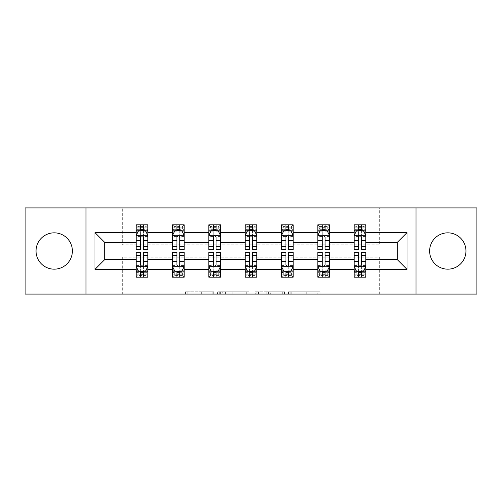 <?xml version="1.0" encoding="UTF-8"?>
<svg xmlns="http://www.w3.org/2000/svg" width="502" height="502" viewBox="0 0 502 502"><rect width="100%" height="100%" fill="white"/><g stroke="black" fill="none" stroke-linecap="round" stroke-linejoin="round"><path stroke-width="0.38" stroke-dasharray="2.51 1.88" d="M213.739 294.084L187.848 294.084L213.739 294.084L213.739 291.756L201.678 291.756L201.678 294.084L201.678 291.756L213.739 291.756L213.739 294.084L213.739 291.756L201.678 291.756L201.678 294.084L201.678 291.756L213.739 291.756L187.848 291.756L213.739 291.756M447.79 232.834A18.166 18.166 0 0 0 429.624 251A18.166 18.166 0 0 0 447.79 269.166A18.166 18.166 0 0 0 465.956 251A18.166 18.166 0 0 0 447.79 232.834M54.21 232.834A18.166 18.166 0 0 0 36.044 251A18.166 18.166 0 0 0 54.21 269.166A18.166 18.166 0 0 0 72.376 251A18.166 18.166 0 0 0 54.21 232.834M317.804 294.084L290.834 294.084L317.804 294.084L317.804 291.756L306.264 291.756L320.094 291.756L320.094 294.084L320.094 291.756L290.834 291.756L320.094 291.756L320.094 294.084L320.094 291.756L317.804 291.756L317.804 294.084M303.974 294.084L291.75 294.084L303.974 294.084L303.974 291.756L306.264 291.756L303.974 291.756L303.974 294.084L303.974 291.756L291.75 291.756L291.75 294.084L291.75 291.756L303.974 291.756L303.974 294.084M288.55 294.084L290.834 294.084L288.55 294.084L288.55 291.756L290.834 291.756L288.55 291.756L288.55 294.084M185.564 294.084L187.848 294.084L185.564 294.084L185.564 291.756L187.848 291.756L185.564 291.756L185.564 294.084M25.1 294.084L122.331 294.084L122.331 257.175L379.669 257.175L379.669 294.084L122.331 294.084L122.331 257.175L379.669 257.175L379.669 294.084L476.9 294.084L476.9 207.916L379.669 207.916L379.669 244.825L122.331 244.825L122.331 207.916L379.669 207.916L379.669 244.825L122.331 244.825L122.331 207.916L25.1 207.916L25.1 294.084M248.998 294.084L246.714 294.084L248.998 294.084L248.998 291.756L248.998 294.084M219.738 294.084L246.714 294.084L217.454 294.084L219.738 294.084L219.738 291.756L248.998 291.756L217.454 291.756L217.454 294.084L217.454 291.756L219.738 291.756L219.738 294.084M255.286 294.084L284.546 294.084L253.002 294.084L255.286 294.084L255.286 291.756L284.546 291.756L284.546 294.084L284.546 291.756L270.716 291.756L270.716 294.084M361.39 271.375L365.814 271.375L365.814 259.616L397.251 259.616L397.251 242.384L365.814 242.384L365.814 224.802L354.167 224.802L354.167 230.625L354.167 224.802L365.814 224.802L365.814 230.625L354.167 230.625L365.814 230.625L364.069 228.874L355.918 228.874L355.918 226.546L364.069 226.546L364.069 228.874M317.841 231.02L317.841 246.576L317.841 224.802L317.841 230.625L329.481 230.625L329.481 224.802L317.841 224.802L329.481 224.802L329.481 230.625L322.265 230.625M245.177 231.02L245.177 246.576L245.177 224.802L245.177 230.625L256.823 230.625L256.823 224.802L245.177 224.802L256.823 224.802L256.823 230.625L249.601 230.625M172.519 231.02L172.519 246.576L172.519 224.802L172.519 230.625L184.159 230.625L184.159 224.802L172.519 224.802L184.159 224.802L184.159 230.625L176.942 230.625M136.186 231.02L136.186 246.576L136.186 224.802L136.186 230.625L147.833 230.625L147.833 224.802L136.186 224.802L147.833 224.802L147.833 230.625L140.61 230.625M208.845 231.02L208.845 246.576L208.845 224.802L208.845 230.625L220.491 230.625L220.491 224.802L208.845 224.802L220.491 224.802L220.491 230.625L213.275 230.625M281.509 231.02L281.509 246.576L281.509 224.802L281.509 230.625L293.155 230.625L293.155 224.802L281.509 224.802L293.155 224.802L293.155 230.625L285.933 230.625M354.167 231.02L354.167 246.576L354.167 235.394L354.167 242.384L329.481 242.384L329.481 230.625L327.737 228.874L319.586 228.874L319.586 226.546L327.737 226.546L327.737 228.874M325.058 271.375L329.481 271.375L329.481 259.616L354.167 259.616L354.167 271.375L358.591 271.375M317.841 242.384L293.155 242.384L293.155 230.625L291.405 228.874L283.253 228.874L283.253 226.546L291.405 226.546L291.405 228.874M288.725 271.375L293.155 271.375L293.155 259.616L317.841 259.616L317.841 271.375L322.265 271.375M281.509 242.384L256.823 242.384L256.823 230.625L255.072 228.874L246.928 228.874L246.928 226.546L255.072 226.546L255.072 228.874M252.399 271.375L256.823 271.375L256.823 259.616L281.509 259.616L281.509 271.375L285.933 271.375M245.177 242.384L220.491 242.384L220.491 230.625L218.746 228.874L210.595 228.874L210.595 226.546L218.746 226.546L218.746 228.874M216.067 271.375L220.491 271.375L220.491 259.616L245.177 259.616L245.177 271.375L249.601 271.375M208.845 242.384L184.159 242.384L184.159 230.625L182.414 228.874L174.263 228.874L174.263 226.546L182.414 226.546L182.414 228.874M179.735 271.375L184.159 271.375L184.159 259.616L208.845 259.616L208.845 271.375L213.275 271.375M172.519 242.384L147.833 242.384L147.833 230.625L146.082 228.874L137.931 228.874L137.931 226.546L146.082 226.546L146.082 228.874M143.409 271.375L147.833 271.375L147.833 259.616L172.519 259.616L172.519 271.375L176.942 271.375M136.186 242.384L104.749 242.384L104.749 259.616L136.186 259.616L136.186 271.375L140.61 271.375M354.167 242.384L354.167 230.625L358.591 230.625M361.39 230.625L365.814 230.625L365.814 229.307L361.39 229.307M325.058 230.625L329.481 230.625L329.481 229.307L325.058 229.307M288.725 230.625L293.155 230.625L293.155 229.307L288.725 229.307M252.399 230.625L256.823 230.625L256.823 229.307L252.399 229.307M216.067 230.625L220.491 230.625L220.491 229.307L216.067 229.307M179.735 230.625L184.159 230.625L184.159 229.307L179.735 229.307M143.409 230.625L147.833 230.625L147.833 229.307L143.409 229.307M354.167 252.399L354.167 274.174L354.167 271.375L365.814 271.375L354.167 271.375L354.167 277.198L365.814 277.198L365.814 271.375L365.814 277.198L354.167 277.198L354.167 271.375L365.814 271.375L365.814 274.174L365.814 252.399M317.841 252.399L317.841 274.174L317.841 271.375L329.481 271.375L317.841 271.375L317.841 277.198L329.481 277.198L329.481 271.375L329.481 277.198L317.841 277.198L317.841 271.375L329.481 271.375L329.481 274.174L329.481 252.399M281.509 252.399L281.509 274.174L281.509 271.375L293.155 271.375L281.509 271.375L281.509 277.198L293.155 277.198L293.155 271.375L293.155 277.198L281.509 277.198L281.509 271.375L293.155 271.375L293.155 274.174L293.155 252.399M245.177 252.399L245.177 274.174L245.177 271.375L256.823 271.375L245.177 271.375L245.177 277.198L256.823 277.198L256.823 271.375L256.823 277.198L245.177 277.198L245.177 271.375L256.823 271.375L256.823 274.174L256.823 252.399M208.845 252.399L208.845 274.174L208.845 271.375L220.491 271.375L208.845 271.375L208.845 277.198L220.491 277.198L220.491 271.375L220.491 277.198L208.845 277.198L208.845 271.375L220.491 271.375L220.491 274.174L220.491 252.399M172.519 252.399L172.519 274.174L172.519 271.375L184.159 271.375L172.519 271.375L172.519 277.198L184.159 277.198L184.159 271.375L184.159 277.198L172.519 277.198L172.519 271.375L184.159 271.375L184.159 274.174L184.159 252.399M136.186 252.399L136.186 274.174L136.186 271.375L147.833 271.375L136.186 271.375L136.186 277.198L147.833 277.198L147.833 271.375L147.833 277.198L136.186 277.198L136.186 271.375L147.833 271.375L147.833 274.174L147.833 252.399M85.999 294.084L85.999 207.916M416.001 207.916L416.001 294.084M222.254 294.084L225.567 294.084L222.254 294.084L222.254 291.756L220.654 291.756L220.654 294.084L220.654 291.756L225.567 291.756L222.254 291.756L222.254 294.084M225.567 294.084L232.884 294.084L225.567 294.084L225.567 291.756L232.884 291.756L232.884 294.084L232.884 291.756L225.567 291.756L225.567 294.084M255.286 291.756L268.432 291.756L268.432 294.084L268.432 291.756L266.142 291.756L268.432 291.756L268.432 294.084L268.432 291.756L270.716 291.756M256.202 291.756L256.202 294.084L256.202 291.756M253.002 291.756L253.002 294.084L253.002 291.756M147.833 230.625L136.186 230.625L136.186 227.826L140.61 227.826L140.61 224.802L143.409 224.802L143.409 227.826L147.833 227.826L147.833 229.307M136.186 249.601L136.186 227.826L147.833 227.826L147.833 231.83L143.409 231.83L143.409 227.826M136.186 235.394L138.514 230.738L145.505 230.738L147.833 235.394L147.833 246.576L147.833 231.02M147.833 235.394L147.833 242.384M147.833 249.601L147.833 231.83M140.61 249.601L140.61 236.567L136.186 236.567M136.186 235.758L140.61 235.758L140.61 246.576L140.61 237.145C141.539 235.382 142.474 235.382 143.409 237.145L143.409 246.576L143.409 235.758L147.833 235.758M140.61 227.826L140.61 236.567M140.61 235.758L140.61 230.738M143.409 230.738L143.409 235.758M147.833 236.567L143.409 236.567L143.409 231.83M143.409 236.567L143.409 249.601M137.931 226.546L136.186 224.802M136.186 230.625L137.931 228.874M146.082 226.546L147.833 224.802M143.409 274.174L143.409 277.198L140.61 277.198L140.61 274.174L136.186 274.174L147.833 274.174L143.409 274.174L143.409 265.433L147.833 265.433M147.833 270.98L147.833 259.616M147.833 266.606L145.505 271.262L138.514 271.262L136.186 266.606L136.186 255.424L136.186 270.98M136.186 266.606L136.186 259.616M143.409 252.399L143.409 265.433M147.833 266.242L143.409 266.242L143.409 255.424L143.409 264.855C142.48 266.618 141.545 266.618 140.61 264.855L140.61 255.424L140.61 266.242L136.186 266.242M136.186 265.433L140.61 265.433L140.61 274.174M143.409 266.242L143.409 271.262M140.61 271.262L140.61 266.242M140.61 265.433L140.61 252.399M146.082 275.454L137.931 275.454L137.931 273.126L146.082 273.126L146.082 275.454L147.833 277.198M147.833 271.375L146.082 273.126M136.186 271.375L137.931 273.126M137.931 275.454L136.186 277.198M184.159 230.625L172.519 230.625L172.519 227.826L176.942 227.826L176.942 224.802L179.735 224.802L179.735 227.826L184.159 227.826L184.159 229.307M172.519 249.601L172.519 227.826L184.159 227.826L184.159 231.83L179.735 231.83L179.735 227.826M172.519 235.394L174.847 230.738L181.831 230.738L184.159 235.394L184.159 246.576L184.159 231.02M184.159 235.394L184.159 242.384M184.159 249.601L184.159 231.83M176.942 249.601L176.942 236.567L172.519 236.567M172.519 235.758L176.942 235.758L176.942 246.576L176.942 237.145C177.871 235.382 178.8 235.382 179.735 237.145L179.735 246.576L179.735 235.758L184.159 235.758M176.942 227.826L176.942 236.567M176.942 235.758L176.942 230.738M179.735 230.738L179.735 235.758M184.159 236.567L179.735 236.567L179.735 231.83M179.735 236.567L179.735 249.601M174.263 226.546L172.519 224.802M172.519 230.625L174.263 228.874M182.414 226.546L184.159 224.802M220.491 230.625L208.845 230.625L208.845 227.826L213.275 227.826L213.275 224.802L216.067 224.802L216.067 227.826L220.491 227.826L220.491 229.307M208.845 249.601L208.845 227.826L220.491 227.826L220.491 231.83L216.067 231.83L216.067 227.826M208.845 235.394L211.179 230.738L218.163 230.738L220.491 235.394L220.491 246.576L220.491 231.02M220.491 235.394L220.491 242.384M220.491 249.601L220.491 231.83M213.275 249.601L213.275 236.567L208.845 236.567M208.845 235.758L213.275 235.758L213.275 246.576L213.275 237.145C214.203 235.382 215.132 235.382 216.067 237.145L216.067 246.576L216.067 235.758L220.491 235.758M213.275 227.826L213.275 236.567M213.275 235.758L213.275 230.738M216.067 230.738L216.067 235.758M220.491 236.567L216.067 236.567L216.067 231.83M216.067 236.567L216.067 249.601M210.595 226.546L208.845 224.802M208.845 230.625L210.595 228.874M218.746 226.546L220.491 224.802M179.735 274.174L179.735 277.198L176.942 277.198L176.942 274.174L172.519 274.174L184.159 274.174L179.735 274.174L179.735 265.433L184.159 265.433M184.159 270.98L184.159 259.616M184.159 266.606L181.831 271.262L174.847 271.262L172.519 266.606L172.519 255.424L172.519 270.98M172.519 266.606L172.519 259.616M179.735 252.399L179.735 265.433M184.159 266.242L179.735 266.242L179.735 255.424L179.735 264.855C178.806 266.618 177.877 266.618 176.942 264.855L176.942 255.424L176.942 266.242L172.519 266.242M172.519 265.433L176.942 265.433L176.942 274.174M179.735 266.242L179.735 271.262M176.942 271.262L176.942 266.242M176.942 265.433L176.942 252.399M182.414 275.454L174.263 275.454L174.263 273.126L182.414 273.126L182.414 275.454L184.159 277.198M184.159 271.375L182.414 273.126M172.519 271.375L174.263 273.126M174.263 275.454L172.519 277.198M216.067 274.174L216.067 277.198L213.275 277.198L213.275 274.174L208.845 274.174L220.491 274.174L216.067 274.174L216.067 265.433L220.491 265.433M220.491 270.98L220.491 259.616M220.491 266.606L218.163 271.262L211.179 271.262L208.845 266.606L208.845 255.424L208.845 270.98M208.845 266.606L208.845 259.616M216.067 252.399L216.067 265.433M220.491 266.242L216.067 266.242L216.067 255.424L216.067 264.855C215.138 266.618 214.203 266.618 213.275 264.855L213.275 255.424L213.275 266.242L208.845 266.242M208.845 265.433L213.275 265.433L213.275 274.174M216.067 266.242L216.067 271.262M213.275 271.262L213.275 266.242M213.275 265.433L213.275 252.399M218.746 275.454L210.595 275.454L210.595 273.126L218.746 273.126L218.746 275.454L220.491 277.198M220.491 271.375L218.746 273.126M208.845 271.375L210.595 273.126M210.595 275.454L208.845 277.198M256.823 230.625L245.177 230.625L245.177 227.826L249.601 227.826L249.601 224.802L252.399 224.802L252.399 227.826L256.823 227.826L256.823 229.307M245.177 249.601L245.177 227.826L256.823 227.826L256.823 231.83L252.399 231.83L252.399 227.826M245.177 235.394L247.505 230.738L254.495 230.738L256.823 235.394L256.823 246.576L256.823 231.02M256.823 235.394L256.823 242.384M256.823 249.601L256.823 231.83M249.601 249.601L249.601 236.567L245.177 236.567M245.177 235.758L249.601 235.758L249.601 246.576L249.601 237.145C250.529 235.382 251.464 235.382 252.399 237.145L252.399 246.576L252.399 235.758L256.823 235.758M249.601 227.826L249.601 236.567M249.601 235.758L249.601 230.738M252.399 230.738L252.399 235.758M256.823 236.567L252.399 236.567L252.399 231.83M252.399 236.567L252.399 249.601M246.928 226.546L245.177 224.802M245.177 230.625L246.928 228.874M255.072 226.546L256.823 224.802M252.399 274.174L252.399 277.198L249.601 277.198L249.601 274.174L245.177 274.174L256.823 274.174L252.399 274.174L252.399 265.433L256.823 265.433M256.823 270.98L256.823 259.616M256.823 266.606L254.495 271.262L247.505 271.262L245.177 266.606L245.177 255.424L245.177 270.98M245.177 266.606L245.177 259.616M252.399 252.399L252.399 265.433M256.823 266.242L252.399 266.242L252.399 255.424L252.399 264.855C251.471 266.618 250.536 266.618 249.601 264.855L249.601 255.424L249.601 266.242L245.177 266.242M245.177 265.433L249.601 265.433L249.601 274.174M252.399 266.242L252.399 271.262M249.601 271.262L249.601 266.242M249.601 265.433L249.601 252.399M255.072 275.454L246.928 275.454L246.928 273.126L255.072 273.126L255.072 275.454L256.823 277.198M256.823 271.375L255.072 273.126M245.177 271.375L246.928 273.126M246.928 275.454L245.177 277.198M293.155 230.625L281.509 230.625L281.509 227.826L285.933 227.826L285.933 224.802L288.725 224.802L288.725 227.826L293.155 227.826L293.155 229.307M281.509 249.601L281.509 227.826L293.155 227.826L293.155 231.83L288.725 231.83L288.725 227.826M281.509 235.394L283.837 230.738L290.821 230.738L293.155 235.394L293.155 246.576L293.155 231.02M293.155 235.394L293.155 242.384M293.155 249.601L293.155 231.83M285.933 249.601L285.933 236.567L281.509 236.567M281.509 235.758L285.933 235.758L285.933 246.576L285.933 237.145C286.862 235.382 287.797 235.382 288.725 237.145L288.725 246.576L288.725 235.758L293.155 235.758M285.933 227.826L285.933 236.567M285.933 235.758L285.933 230.738M288.725 230.738L288.725 235.758M293.155 236.567L288.725 236.567L288.725 231.83M288.725 236.567L288.725 249.601M283.253 226.546L281.509 224.802M281.509 230.625L283.253 228.874M291.405 226.546L293.155 224.802M288.725 274.174L288.725 277.198L285.933 277.198L285.933 274.174L281.509 274.174L293.155 274.174L288.725 274.174L288.725 265.433L293.155 265.433M293.155 270.98L293.155 259.616M293.155 266.606L290.821 271.262L283.837 271.262L281.509 266.606L281.509 255.424L281.509 270.98M281.509 266.606L281.509 259.616M288.725 252.399L288.725 265.433M293.155 266.242L288.725 266.242L288.725 255.424L288.725 264.855C287.797 266.618 286.868 266.618 285.933 264.855L285.933 255.424L285.933 266.242L281.509 266.242M281.509 265.433L285.933 265.433L285.933 274.174M288.725 266.242L288.725 271.262M285.933 271.262L285.933 266.242M285.933 265.433L285.933 252.399M291.405 275.454L283.253 275.454L283.253 273.126L291.405 273.126L291.405 275.454L293.155 277.198M293.155 271.375L291.405 273.126M281.509 271.375L283.253 273.126M283.253 275.454L281.509 277.198M329.481 230.625L317.841 230.625L317.841 227.826L322.265 227.826L322.265 224.802L325.058 224.802L325.058 227.826L329.481 227.826L329.481 229.307M317.841 249.601L317.841 227.826L329.481 227.826L329.481 231.83L325.058 231.83L325.058 227.826M317.841 235.394L320.169 230.738L327.153 230.738L329.481 235.394L329.481 246.576L329.481 231.02M329.481 235.394L329.481 242.384M329.481 249.601L329.481 231.83M322.265 249.601L322.265 236.567L317.841 236.567M317.841 235.758L322.265 235.758L322.265 246.576L322.265 237.145C323.194 235.382 324.123 235.382 325.058 237.145L325.058 246.576L325.058 235.758L329.481 235.758M322.265 227.826L322.265 236.567M322.265 235.758L322.265 230.738M325.058 230.738L325.058 235.758M329.481 236.567L325.058 236.567L325.058 231.83M325.058 236.567L325.058 249.601M319.586 226.546L317.841 224.802M317.841 230.625L319.586 228.874M327.737 226.546L329.481 224.802M325.058 274.174L325.058 277.198L322.265 277.198L322.265 274.174L317.841 274.174L329.481 274.174L325.058 274.174L325.058 265.433L329.481 265.433M329.481 270.98L329.481 259.616M329.481 266.606L327.153 271.262L320.169 271.262L317.841 266.606L317.841 255.424L317.841 270.98M317.841 266.606L317.841 259.616M325.058 252.399L325.058 265.433M329.481 266.242L325.058 266.242L325.058 255.424L325.058 264.855C324.129 266.618 323.2 266.618 322.265 264.855L322.265 255.424L322.265 266.242L317.841 266.242M317.841 265.433L322.265 265.433L322.265 274.174M325.058 266.242L325.058 271.262M322.265 271.262L322.265 266.242M322.265 265.433L322.265 252.399M327.737 275.454L319.586 275.454L319.586 273.126L327.737 273.126L327.737 275.454L329.481 277.198M329.481 271.375L327.737 273.126M317.841 271.375L319.586 273.126M319.586 275.454L317.841 277.198M365.814 230.625L354.167 230.625L354.167 227.826L358.591 227.826L358.591 224.802L361.39 224.802L361.39 227.826L365.814 227.826L365.814 229.307M354.167 249.601L354.167 227.826L365.814 227.826L365.814 231.83L361.39 231.83L361.39 227.826M354.167 235.394L356.495 230.738L363.486 230.738L365.814 235.394L365.814 246.576L365.814 231.02M365.814 235.394L365.814 242.384M365.814 249.601L365.814 231.83M358.591 249.601L358.591 236.567L354.167 236.567M354.167 235.758L358.591 235.758L358.591 246.576L358.591 237.145C359.52 235.382 360.455 235.382 361.39 237.145L361.39 246.576L361.39 235.758L365.814 235.758M358.591 227.826L358.591 236.567M358.591 235.758L358.591 230.738M361.39 230.738L361.39 235.758M365.814 236.567L361.39 236.567L361.39 231.83M361.39 236.567L361.39 249.601M355.918 226.546L354.167 224.802M354.167 230.625L355.918 228.874M364.069 226.546L365.814 224.802M361.39 274.174L361.39 277.198L358.591 277.198L358.591 274.174L354.167 274.174L365.814 274.174L361.39 274.174L361.39 265.433L365.814 265.433M365.814 270.98L365.814 259.616M365.814 266.606L363.486 271.262L356.495 271.262L354.167 266.606L354.167 255.424L354.167 270.98M354.167 266.606L354.167 259.616M361.39 252.399L361.39 265.433M365.814 266.242L361.39 266.242L361.39 255.424L361.39 264.855C360.461 266.618 359.526 266.618 358.591 264.855L358.591 255.424L358.591 266.242L354.167 266.242M354.167 265.433L358.591 265.433L358.591 274.174M361.39 266.242L361.39 271.262M358.591 271.262L358.591 266.242M358.591 265.433L358.591 252.399M364.069 275.454L355.918 275.454L355.918 273.126L364.069 273.126L364.069 275.454L365.814 277.198M365.814 271.375L364.069 273.126M354.167 271.375L355.918 273.126M355.918 275.454L354.167 277.198M212.139 291.756L212.139 294.084L212.139 291.756M208.995 291.756L208.995 294.084L208.995 291.756M187.848 291.756L187.848 294.084L187.848 291.756M246.714 291.756L246.714 294.084L246.714 291.756M282.262 291.756L282.262 294.084L282.262 291.756M266.142 291.756L266.142 294.084L266.142 291.756M258.486 291.756L258.486 294.084L258.486 291.756M306.264 291.756L306.264 294.084L306.264 291.756M290.834 291.756L290.834 294.084L290.834 291.756M136.243 235.281L147.77 235.281M136.186 244.154L140.61 244.154M140.61 231.83L136.186 231.83M138.376 231.02L140.61 231.02M143.409 231.02L145.643 231.02M143.409 244.154L147.833 244.154M136.186 237.91L140.61 237.91M143.409 237.91L147.833 237.91M140.61 229.307L136.186 229.307M147.77 266.719L136.243 266.719M147.833 257.846L143.409 257.846M143.409 270.17L147.833 270.17M136.186 270.17L140.61 270.17M145.643 270.98L143.409 270.98M140.61 270.98L138.376 270.98M140.61 257.846L136.186 257.846M147.833 264.09L143.409 264.09M140.61 264.09L136.186 264.09M136.186 272.693L140.61 272.693M143.409 272.693L147.833 272.693M172.575 235.281L184.102 235.281M172.519 244.154L176.942 244.154M176.942 231.83L172.519 231.83M174.709 231.02L176.942 231.02M179.735 231.02L181.975 231.02M179.735 244.154L184.159 244.154M172.519 237.91L176.942 237.91M179.735 237.91L184.159 237.91M176.942 229.307L172.519 229.307M208.907 235.281L220.434 235.281M208.845 244.154L213.275 244.154M213.275 231.83L208.845 231.83M211.035 231.02L213.275 231.02M216.067 231.02L218.301 231.02M216.067 244.154L220.491 244.154M208.845 237.91L213.275 237.91M216.067 237.91L220.491 237.91M213.275 229.307L208.845 229.307M184.102 266.719L172.575 266.719M184.159 257.846L179.735 257.846M179.735 270.17L184.159 270.17M172.519 270.17L176.942 270.17M181.975 270.98L179.735 270.98M176.942 270.98L174.709 270.98M176.942 257.846L172.519 257.846M184.159 264.09L179.735 264.09M176.942 264.09L172.519 264.09M172.519 272.693L176.942 272.693M179.735 272.693L184.159 272.693M220.434 266.719L208.907 266.719M220.491 257.846L216.067 257.846M216.067 270.17L220.491 270.17M208.845 270.17L213.275 270.17M218.301 270.98L216.067 270.98M213.275 270.98L211.035 270.98M213.275 257.846L208.845 257.846M220.491 264.09L216.067 264.09M213.275 264.09L208.845 264.09M208.845 272.693L213.275 272.693M216.067 272.693L220.491 272.693M245.233 235.281L256.767 235.281M245.177 244.154L249.601 244.154M249.601 231.83L245.177 231.83M247.367 231.02L249.601 231.02M252.399 231.02L254.633 231.02M252.399 244.154L256.823 244.154M245.177 237.91L249.601 237.91M252.399 237.91L256.823 237.91M249.601 229.307L245.177 229.307M256.767 266.719L245.233 266.719M256.823 257.846L252.399 257.846M252.399 270.17L256.823 270.17M245.177 270.17L249.601 270.17M254.633 270.98L252.399 270.98M249.601 270.98L247.367 270.98M249.601 257.846L245.177 257.846M256.823 264.09L252.399 264.09M249.601 264.09L245.177 264.09M245.177 272.693L249.601 272.693M252.399 272.693L256.823 272.693M281.566 235.281L293.093 235.281M281.509 244.154L285.933 244.154M285.933 231.83L281.509 231.83M283.699 231.02L285.933 231.02M288.725 231.02L290.965 231.02M288.725 244.154L293.155 244.154M281.509 237.91L285.933 237.91M288.725 237.91L293.155 237.91M285.933 229.307L281.509 229.307M293.093 266.719L281.566 266.719M293.155 257.846L288.725 257.846M288.725 270.17L293.155 270.17M281.509 270.17L285.933 270.17M290.965 270.98L288.725 270.98M285.933 270.98L283.699 270.98M285.933 257.846L281.509 257.846M293.155 264.09L288.725 264.09M285.933 264.09L281.509 264.09M281.509 272.693L285.933 272.693M288.725 272.693L293.155 272.693M317.898 235.281L329.425 235.281M317.841 244.154L322.265 244.154M322.265 231.83L317.841 231.83M320.025 231.02L322.265 231.02M325.058 231.02L327.291 231.02M325.058 244.154L329.481 244.154M317.841 237.91L322.265 237.91M325.058 237.91L329.481 237.91M322.265 229.307L317.841 229.307M329.425 266.719L317.898 266.719M329.481 257.846L325.058 257.846M325.058 270.17L329.481 270.17M317.841 270.17L322.265 270.17M327.291 270.98L325.058 270.98M322.265 270.98L320.025 270.98M322.265 257.846L317.841 257.846M329.481 264.09L325.058 264.09M322.265 264.09L317.841 264.09M317.841 272.693L322.265 272.693M325.058 272.693L329.481 272.693M354.23 235.281L365.757 235.281M354.167 244.154L358.591 244.154M358.591 231.83L354.167 231.83M356.357 231.02L358.591 231.02M361.39 231.02L363.624 231.02M361.39 244.154L365.814 244.154M354.167 237.91L358.591 237.91M361.39 237.91L365.814 237.91M358.591 229.307L354.167 229.307M365.757 266.719L354.23 266.719M365.814 257.846L361.39 257.846M361.39 270.17L365.814 270.17M354.167 270.17L358.591 270.17M363.624 270.98L361.39 270.98M358.591 270.98L356.357 270.98M358.591 257.846L354.167 257.846M365.814 264.09L361.39 264.09M358.591 264.09L354.167 264.09M354.167 272.693L358.591 272.693M361.39 272.693L365.814 272.693M136.186 246.576L140.61 246.576M143.409 246.576L147.833 246.576M147.833 255.424L143.409 255.424M140.61 255.424L136.186 255.424M172.519 246.576L176.942 246.576M179.735 246.576L184.159 246.576M208.845 246.576L213.275 246.576M216.067 246.576L220.491 246.576M184.159 255.424L179.735 255.424M176.942 255.424L172.519 255.424M220.491 255.424L216.067 255.424M213.275 255.424L208.845 255.424M245.177 246.576L249.601 246.576M252.399 246.576L256.823 246.576M256.823 255.424L252.399 255.424M249.601 255.424L245.177 255.424M281.509 246.576L285.933 246.576M288.725 246.576L293.155 246.576M293.155 255.424L288.725 255.424M285.933 255.424L281.509 255.424M317.841 246.576L322.265 246.576M325.058 246.576L329.481 246.576M329.481 255.424L325.058 255.424M322.265 255.424L317.841 255.424M354.167 246.576L358.591 246.576M361.39 246.576L365.814 246.576M365.814 255.424L361.39 255.424M358.591 255.424L354.167 255.424"/><path stroke-width="0.75" d="M447.79 232.834A18.166 18.166 0 0 0 429.624 251A18.166 18.166 0 0 0 447.79 269.166A18.166 18.166 0 0 0 465.956 251A18.166 18.166 0 0 0 447.79 232.834M54.21 232.834A18.166 18.166 0 0 0 36.044 251A18.166 18.166 0 0 0 54.21 269.166A18.166 18.166 0 0 0 72.376 251A18.166 18.166 0 0 0 54.21 232.834M416.001 294.084L476.9 294.084L476.9 207.916L416.001 207.916L416.001 294.084L85.999 294.084L85.999 207.916L25.1 207.916L25.1 294.084L85.999 294.084M365.814 269.398L365.814 259.616L397.251 259.616L407.034 269.398L365.814 269.398L365.814 277.198L361.39 277.198L361.39 271.262M416.001 207.916L85.999 207.916M354.167 269.398L329.481 269.398L329.481 259.616L354.167 259.616L354.167 277.198L365.814 277.198L365.814 270.98L363.624 270.98M329.481 269.398L329.481 277.198L325.058 277.198L325.058 271.262M317.841 269.398L293.155 269.398L293.155 259.616L317.841 259.616L317.841 277.198L329.481 277.198L329.481 270.98L327.291 270.98M293.155 269.398L293.155 277.198L288.725 277.198L288.725 271.262M281.509 269.398L256.823 269.398L256.823 259.616L281.509 259.616L281.509 277.198L293.155 277.198L293.155 270.98L290.965 270.98M256.823 269.398L256.823 277.198L252.399 277.198L252.399 271.262M245.177 269.398L220.491 269.398L220.491 259.616L245.177 259.616L245.177 277.198L256.823 277.198L256.823 270.98L254.633 270.98M220.491 269.398L220.491 277.198L216.067 277.198L216.067 271.262M208.845 269.398L184.159 269.398L184.159 259.616L208.845 259.616L208.845 277.198L220.491 277.198L220.491 270.98L218.301 270.98M184.159 269.398L184.159 277.198L179.735 277.198L179.735 271.262M172.519 269.398L147.833 269.398L147.833 259.616L172.519 259.616L172.519 277.198L184.159 277.198L184.159 270.98L181.975 270.98M147.833 269.398L147.833 277.198L143.409 277.198L143.409 271.262M136.186 269.398L94.966 269.398L94.966 232.602L136.186 232.602L136.186 242.384L104.749 242.384L104.749 259.616L136.186 259.616L136.186 277.198L147.833 277.198L147.833 270.98L145.643 270.98M138.376 231.02L136.186 231.02L136.186 224.802L136.186 232.602M140.61 230.738L140.61 224.802L136.186 224.802L147.833 224.802L147.833 232.602L172.519 232.602L172.519 224.802L184.159 224.802L184.159 232.602L208.845 232.602L208.845 224.802L220.491 224.802L220.491 232.602L245.177 232.602L245.177 224.802L256.823 224.802L256.823 232.602L281.509 232.602L281.509 224.802L293.155 224.802L293.155 232.602L317.841 232.602L317.841 224.802L329.481 224.802L329.481 232.602L354.167 232.602L354.167 224.802L365.814 224.802L365.814 232.602L407.034 232.602L407.034 269.398M354.167 232.602L354.167 242.384L329.481 242.384L329.481 232.602M317.841 232.602L317.841 242.384L293.155 242.384L293.155 232.602M281.509 232.602L281.509 242.384L256.823 242.384L256.823 232.602M245.177 232.602L245.177 242.384L220.491 242.384L220.491 232.602M208.845 232.602L208.845 242.384L184.159 242.384L184.159 232.602M172.519 232.602L172.519 242.384L147.833 242.384L147.833 232.602M94.966 232.602L104.749 242.384M397.251 259.616L397.251 242.384L365.814 242.384L365.814 232.602M358.591 230.625L361.39 230.625M322.265 230.625L325.058 230.625M285.933 230.625L288.725 230.625M249.601 230.625L252.399 230.625M213.275 230.625L216.067 230.625M176.942 230.625L179.735 230.625M140.61 230.625L143.409 230.625M140.61 271.375L143.409 271.375M176.942 271.375L179.735 271.375M213.275 271.375L216.067 271.375M249.601 271.375L252.399 271.375M285.933 271.375L288.725 271.375M322.265 271.375L325.058 271.375M358.591 271.375L361.39 271.375M104.749 259.616L94.966 269.398M407.034 232.602L397.251 242.384M143.409 227.826L140.61 227.826M136.186 246.683L136.186 249.601L140.61 249.601L140.61 246.683L136.186 246.683L136.186 242.384M147.833 242.384L147.833 249.601L143.409 249.601L143.409 237.145C142.474 235.35 141.545 235.35 140.61 237.145L140.61 246.683M145.643 231.02L147.833 231.02L147.833 224.802L143.409 224.802L143.409 230.738M147.833 235.394L145.505 230.738L138.514 230.738L136.186 235.394M140.61 274.174L143.409 274.174M147.833 255.317L147.833 252.399L143.409 252.399L143.409 255.317L147.833 255.317L147.833 259.616M136.186 259.616L136.186 252.399L140.61 252.399L140.61 264.855C141.545 266.65 142.474 266.65 143.409 264.855L143.409 255.317M138.376 270.98L136.186 270.98L136.186 277.198L140.61 277.198L140.61 271.262M136.186 266.606L138.514 271.262L145.505 271.262L147.833 266.606M179.735 227.826L176.942 227.826M174.709 231.02L172.519 231.02L172.519 224.802L176.942 224.802L176.942 230.738M172.519 246.683L172.519 249.601L176.942 249.601L176.942 246.683L172.519 246.683L172.519 242.384M184.159 242.384L184.159 249.601L179.735 249.601L179.735 237.145C178.806 235.35 177.877 235.35 176.942 237.145L176.942 246.683M181.975 231.02L184.159 231.02L184.159 224.802L179.735 224.802L179.735 230.738M184.159 235.394L181.831 230.738L174.847 230.738L172.519 235.394M216.067 227.826L213.275 227.826M211.035 231.02L208.845 231.02L208.845 224.802L213.275 224.802L213.275 230.738M208.845 246.683L208.845 249.601L213.275 249.601L213.275 246.683L208.845 246.683L208.845 242.384M220.491 242.384L220.491 249.601L216.067 249.601L216.067 237.145C215.138 235.35 214.203 235.35 213.275 237.145L213.275 246.683M218.301 231.02L220.491 231.02L220.491 224.802L216.067 224.802L216.067 230.738M220.491 235.394L218.163 230.738L211.179 230.738L208.845 235.394M176.942 274.174L179.735 274.174M184.159 255.317L184.159 252.399L179.735 252.399L179.735 255.317L184.159 255.317L184.159 259.616M172.519 259.616L172.519 252.399L176.942 252.399L176.942 264.855C177.871 266.65 178.806 266.65 179.735 264.855L179.735 255.317M174.709 270.98L172.519 270.98L172.519 277.198L176.942 277.198L176.942 271.262M172.519 266.606L174.847 271.262L181.831 271.262L184.159 266.606M213.275 274.174L216.067 274.174M220.491 255.317L220.491 252.399L216.067 252.399L216.067 255.317L220.491 255.317L220.491 259.616M208.845 259.616L208.845 252.399L213.275 252.399L213.275 264.855C214.203 266.65 215.132 266.65 216.067 264.855L216.067 255.317M211.035 270.98L208.845 270.98L208.845 277.198L213.275 277.198L213.275 271.262M208.845 266.606L211.179 271.262L218.163 271.262L220.491 266.606M252.399 227.826L249.601 227.826M247.367 231.02L245.177 231.02L245.177 224.802L249.601 224.802L249.601 230.738M245.177 246.683L245.177 249.601L249.601 249.601L249.601 246.683L245.177 246.683L245.177 242.384M256.823 242.384L256.823 249.601L252.399 249.601L252.399 237.145C251.464 235.35 250.536 235.35 249.601 237.145L249.601 246.683M254.633 231.02L256.823 231.02L256.823 224.802L252.399 224.802L252.399 230.738M256.823 235.394L254.495 230.738L247.505 230.738L245.177 235.394M249.601 274.174L252.399 274.174M256.823 255.317L256.823 252.399L252.399 252.399L252.399 255.317L256.823 255.317L256.823 259.616M245.177 259.616L245.177 252.399L249.601 252.399L249.601 264.855C250.536 266.65 251.464 266.65 252.399 264.855L252.399 255.317M247.367 270.98L245.177 270.98L245.177 277.198L249.601 277.198L249.601 271.262M245.177 266.606L247.505 271.262L254.495 271.262L256.823 266.606M288.725 227.826L285.933 227.826M283.699 231.02L281.509 231.02L281.509 224.802L285.933 224.802L285.933 230.738M281.509 246.683L281.509 249.601L285.933 249.601L285.933 246.683L281.509 246.683L281.509 242.384M293.155 242.384L293.155 249.601L288.725 249.601L288.725 237.145C287.797 235.35 286.868 235.35 285.933 237.145L285.933 246.683M290.965 231.02L293.155 231.02L293.155 224.802L288.725 224.802L288.725 230.738M293.155 235.394L290.821 230.738L283.837 230.738L281.509 235.394M285.933 274.174L288.725 274.174M293.155 255.317L293.155 252.399L288.725 252.399L288.725 255.317L293.155 255.317L293.155 259.616M281.509 259.616L281.509 252.399L285.933 252.399L285.933 264.855C286.862 266.65 287.797 266.65 288.725 264.855L288.725 255.317M283.699 270.98L281.509 270.98L281.509 277.198L285.933 277.198L285.933 271.262M281.509 266.606L283.837 271.262L290.821 271.262L293.155 266.606M325.058 227.826L322.265 227.826M320.025 231.02L317.841 231.02L317.841 224.802L322.265 224.802L322.265 230.738M317.841 246.683L317.841 249.601L322.265 249.601L322.265 246.683L317.841 246.683L317.841 242.384M329.481 242.384L329.481 249.601L325.058 249.601L325.058 237.145C324.129 235.35 323.194 235.35 322.265 237.145L322.265 246.683M327.291 231.02L329.481 231.02L329.481 224.802L325.058 224.802L325.058 230.738M329.481 235.394L327.153 230.738L320.169 230.738L317.841 235.394M322.265 274.174L325.058 274.174M329.481 255.317L329.481 252.399L325.058 252.399L325.058 255.317L329.481 255.317L329.481 259.616M317.841 259.616L317.841 252.399L322.265 252.399L322.265 264.855C323.194 266.65 324.123 266.65 325.058 264.855L325.058 255.317M320.025 270.98L317.841 270.98L317.841 277.198L322.265 277.198L322.265 271.262M317.841 266.606L320.169 271.262L327.153 271.262L329.481 266.606M361.39 227.826L358.591 227.826M356.357 231.02L354.167 231.02L354.167 224.802L358.591 224.802L358.591 230.738M354.167 246.683L354.167 249.601L358.591 249.601L358.591 246.683L354.167 246.683L354.167 242.384M365.814 242.384L365.814 249.601L361.39 249.601L361.39 237.145C360.455 235.35 359.526 235.35 358.591 237.145L358.591 246.683M363.624 231.02L365.814 231.02L365.814 224.802L361.39 224.802L361.39 230.738M365.814 235.394L363.486 230.738L356.495 230.738L354.167 235.394M358.591 274.174L361.39 274.174M365.814 255.317L365.814 252.399L361.39 252.399L361.39 255.317L365.814 255.317L365.814 259.616M354.167 259.616L354.167 252.399L358.591 252.399L358.591 264.855C359.526 266.65 360.455 266.65 361.39 264.855L361.39 255.317M356.357 270.98L354.167 270.98L354.167 277.198L358.591 277.198L358.591 271.262M354.167 266.606L356.495 271.262L363.486 271.262L365.814 266.606M147.77 235.281L136.243 235.281M147.833 246.683L143.409 246.683M140.61 240.439L136.186 240.439M147.833 240.439L143.409 240.439M143.409 229.307L140.61 229.307M136.243 266.719L147.77 266.719M136.186 255.317L140.61 255.317M143.409 261.561L147.833 261.561M136.186 261.561L140.61 261.561M140.61 272.693L143.409 272.693M184.102 235.281L172.575 235.281M184.159 246.683L179.735 246.683M176.942 240.439L172.519 240.439M184.159 240.439L179.735 240.439M179.735 229.307L176.942 229.307M220.434 235.281L208.907 235.281M220.491 246.683L216.067 246.683M213.275 240.439L208.845 240.439M220.491 240.439L216.067 240.439M216.067 229.307L213.275 229.307M172.575 266.719L184.102 266.719M172.519 255.317L176.942 255.317M179.735 261.561L184.159 261.561M172.519 261.561L176.942 261.561M176.942 272.693L179.735 272.693M208.907 266.719L220.434 266.719M208.845 255.317L213.275 255.317M216.067 261.561L220.491 261.561M208.845 261.561L213.275 261.561M213.275 272.693L216.067 272.693M256.767 235.281L245.233 235.281M256.823 246.683L252.399 246.683M249.601 240.439L245.177 240.439M256.823 240.439L252.399 240.439M252.399 229.307L249.601 229.307M245.233 266.719L256.767 266.719M245.177 255.317L249.601 255.317M252.399 261.561L256.823 261.561M245.177 261.561L249.601 261.561M249.601 272.693L252.399 272.693M293.093 235.281L281.566 235.281M293.155 246.683L288.725 246.683M285.933 240.439L281.509 240.439M293.155 240.439L288.725 240.439M288.725 229.307L285.933 229.307M281.566 266.719L293.093 266.719M281.509 255.317L285.933 255.317M288.725 261.561L293.155 261.561M281.509 261.561L285.933 261.561M285.933 272.693L288.725 272.693M329.425 235.281L317.898 235.281M329.481 246.683L325.058 246.683M322.265 240.439L317.841 240.439M329.481 240.439L325.058 240.439M325.058 229.307L322.265 229.307M317.898 266.719L329.425 266.719M317.841 255.317L322.265 255.317M325.058 261.561L329.481 261.561M317.841 261.561L322.265 261.561M322.265 272.693L325.058 272.693M365.757 235.281L354.23 235.281M365.814 246.683L361.39 246.683M358.591 240.439L354.167 240.439M365.814 240.439L361.39 240.439M361.39 229.307L358.591 229.307M354.23 266.719L365.757 266.719M354.167 255.317L358.591 255.317M361.39 261.561L365.814 261.561M354.167 261.561L358.591 261.561M358.591 272.693L361.39 272.693"/></g></svg>
